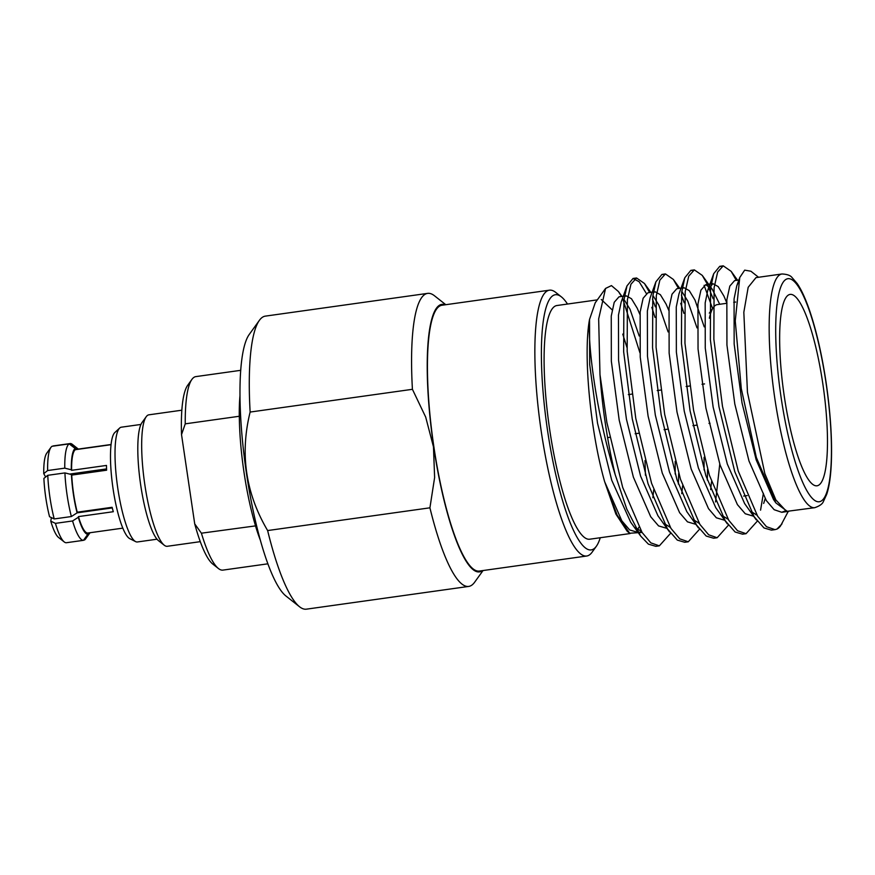 <?xml version="1.0" encoding="UTF-8"?>
<svg xmlns="http://www.w3.org/2000/svg" width="875" height="875" viewBox="0 0 875 875"><rect width="100%" height="100%" fill="white"/><g stroke="black" fill="none" stroke-linecap="round" stroke-linejoin="round"><path stroke-width="1.31" d="M595.197 302.881L589.542 319.397C583.144 353.15 589.958 430.281 604.658 481.731L615.891 514.073L627.189 531.245M637.645 529.484L638.958 527.188M645.444 475.256L644.995 460.545M626.905 347.331L622.759 334.108M612.183 309.881L601.267 299.491M597.341 299.863L556.905 305.528A117.994 24.391 82 0 0 546.536 325.423A117.994 24.391 82 0 0 549.73 429.931A117.994 24.391 82 0 0 589.652 539.219L630.098 533.553M657.562 545.891L655.856 546.328L648.408 544.152L640.664 536.058L630.667 522.189L611.712 480.2L597.538 423.227L589.684 364.492L589.542 319.397C587.409 347.484 597.592 418.709 615.18 474.6A134.214 27.738 82 0 1 599.977 374.522L598.664 318.916L605.566 288.422L611.45 285.6L618.461 291.561L621.545 296.483M622.716 298.67L639.931 352.8M642.042 532.416L629.694 533.247L617.17 515.145L604.658 481.731L621.819 520.8L629.672 529.955L638.05 532.427M788.266 511.383L780.631 525.788A134.214 27.738 -98 0 1 776.956 529.091L774.998 529.638L766.478 526.695L757.663 516.25L738.27 471.166L722.477 406.306L713.858 339.15L714.087 287.766L717.642 272.07L723.242 265.836L731.15 271.338L736.323 280.394M758.559 277.266L750.903 271.228L744.68 270.145L739.758 277.528L735.252 320.895L741.3 388.664L756.339 457.483L775.873 502.917L787.237 511.317L814.734 507.686A117.994 24.391 -98 0 1 774.211 394.22A117.994 24.391 -98 0 1 781.988 273.984C787.095 274.225 790.442 275.417 792.028 277.55L797.18 283.533C801.434 289.767 805.623 298.9 809.725 310.942C816.517 331.122 821.986 355.086 826.142 382.834C830.605 413.645 832.311 440.88 831.25 464.527C830.605 477.236 829.095 487.167 826.711 494.32L823.408 501.495C822.467 503.978 819.58 506.045 814.734 507.686M781.988 273.984L755.978 277.627L748.18 287.295L743.827 312.266L747.458 392.35L764.837 473.605L775.852 499.909L786.286 511.131M782.009 523.862L776.956 529.091M773.161 529.692L771.433 530.13L763.995 527.953L754.152 516.742L734.77 471.658L718.977 406.798L710.358 339.642L710.577 288.258L713.683 273.722L719.742 266.328L721.547 266.481M756.252 513.964L756.022 514.795M744.264 533.739L742.547 534.177L735.098 532L725.255 520.789L705.863 475.705L690.069 410.845L681.461 343.689L681.68 292.305L684.786 277.769L690.834 270.375L692.65 270.528M704.102 285.337L712.589 308.536M727.355 518.011L727.125 518.842M715.367 537.786L713.639 538.234L706.202 536.047L696.358 524.847L676.966 479.752L661.172 414.903L652.553 347.736L652.783 296.362L655.889 281.827L661.938 274.422L663.753 274.575M680.728 303.297L683.922 313.37M704.091 457.297L704.069 469.941M698.447 522.058L698.228 522.889M686.47 541.833L684.742 542.281L677.305 540.094L667.45 528.894L648.069 483.809L632.275 418.95L623.656 351.783L623.886 300.409L626.992 285.873L633.041 278.469L639.177 281.761L646.308 293.442M651.831 307.344L655.025 317.417M675.194 461.355L675.172 473.988M669.55 526.105L669.32 526.947M640.664 536.058L626.762 509.064L615.18 474.6M763.383 493.314L760.572 510.158M757.258 521.205L746.047 533.684L737.548 530.731L728.766 520.297L709.373 475.213L693.58 410.353L684.961 343.197L685.191 291.823L688.745 276.117L694.345 269.883L702.253 275.384L707.164 283.894L713.136 298.758M728.361 525.252L717.15 537.742L708.652 534.778L699.858 524.355L680.477 479.27L664.683 414.411L656.064 347.244L656.294 295.87L659.837 280.175L665.438 273.93L673.356 279.431L678.53 288.498M681.363 295.039L684.239 302.805M707.58 469.448L707.273 479.992M699.453 529.298L688.253 541.789L679.755 538.836L670.961 528.402L651.58 483.317L635.786 418.458L627.167 351.291L627.386 299.917L630.941 284.211L636.552 277.977L644.459 283.489L649.622 292.545M652.466 299.086L655.342 306.852M678.683 473.495L678.366 484.05M670.556 533.345L659.345 545.836L650.847 542.872L642.064 532.448L622.672 487.364L606.878 422.505L599.977 374.522M822.85 383.917A96.633 19.972 82 0 0 790.147 294.405A96.633 19.972 82 0 0 783.781 392.875A96.633 19.972 82 0 0 816.966 485.8A96.633 19.972 82 0 0 822.85 383.917M775.873 502.917L773.533 499.548L756.208 459.955L742.033 402.981L734.158 343.984L734.07 298.867L736.783 285.775L738.303 282.483M756.941 515.091L751.078 511.536M756.252 519.859L744.636 503.595L727.3 464.002L713.125 407.028L705.261 348.042L705.173 302.914L707.886 289.822L712.906 283.675L718.167 286.584L723.898 296.034L726.961 303.264M728.033 519.148L722.17 515.594M727.355 523.906L715.739 507.642L698.403 468.048L684.228 411.086L676.364 352.089L676.266 306.961L678.989 293.869L684.786 277.769M682.216 288.531L684.009 287.722L689.27 290.642L695.002 300.081L704.233 326.878M719.764 464.056L715.553 501.944M699.136 523.195L693.273 519.641M698.458 527.953L686.842 511.689L669.506 472.106L655.331 415.133L647.467 356.136L647.369 311.019L650.092 297.916L655.889 281.827M653.319 292.589L655.113 291.78L660.362 294.689L666.105 304.128L668.784 310.395M670.239 527.242L664.377 523.688M669.561 532L657.934 515.747L640.609 476.153L626.434 419.18L618.57 360.183L618.472 315.066L621.195 301.973L626.992 285.873M624.422 296.636L626.216 295.827L631.466 298.736L637.208 308.186L639.887 314.442M641.342 531.289L635.48 527.734M785.159 510.934L781.78 512.291L774.167 509.709L766.314 500.555L748.978 460.961L734.803 403.998L726.939 345.002L726.841 299.873L729.816 286.092L734.584 280.634L738.948 280.033M765.166 498.728L763.678 503.442M753.648 516.228L745.27 513.756L737.406 504.602L720.081 465.019L705.906 408.045L698.042 349.048L697.944 303.931L700.919 290.15L705.688 284.692L712.25 289.264L719.731 304.27M724.741 520.275L716.363 517.803L708.509 508.659L691.184 469.066L677.009 412.092L669.134 353.095L669.047 307.978L672.022 294.197L676.78 288.739M681.8 291.386L687.783 301.098L697.003 327.884M711.517 481.72L710.653 489.628M695.844 524.333L687.466 521.85L679.613 512.706L662.277 473.113L648.102 416.139L640.238 357.153L640.15 312.025L643.125 298.244L647.883 292.786L652.159 292.195M652.903 295.433L658.875 305.145L668.106 331.931M682.62 485.767L681.745 493.675M666.947 528.38L658.569 525.908L650.716 516.753L633.38 477.159L619.205 420.197L611.341 361.2L611.253 316.072L614.228 302.291L618.986 296.833L623.252 296.242M624.006 299.48L629.978 309.192L639.209 335.989M653.723 489.814L652.848 497.733M747.184 495.578L744.144 496.005A96.633 19.972 -98 0 1 743.673 496.048M709.362 318.194A96.633 19.972 -98 0 1 713.442 307.355A96.633 19.972 -98 0 1 717.325 304.609L726.491 303.33M427.645 293.377L265.344 316.127A147.952 30.581 82 0 0 259.405 320.327A147.952 30.581 82 0 0 250.13 412.059L412.42 389.309A147.952 30.581 -98 0 1 427.645 293.377A147.952 30.581 -98 0 1 434.503 295.794L445.791 304.708M483.044 570.544L474.633 582.225A147.952 30.581 -98 0 1 468.705 586.425A147.952 30.581 -98 0 1 429.92 507.817L267.63 530.556A147.952 30.581 82 0 0 299.545 606.758A147.952 30.581 82 0 0 306.403 609.164L468.705 586.425M299.545 606.758L285.873 595.952A135.067 27.912 -98 0 1 245.744 468.267A135.067 27.912 -98 0 1 249.233 334.469L259.405 320.327M267.63 530.556C245.645 493.314 239.805 453.808 250.13 412.059M445.134 304.806A135.067 27.912 82 0 0 433.694 446.808A135.067 27.912 82 0 0 482.388 570.631M412.42 389.309L425.688 417.08L433.464 446.841L434.623 477.52L429.92 507.817M111.048 444.478L111.092 444.478A42.252 8.728 82 0 0 110.228 444.806L75.348 449.695L75.173 448.47A43.487 8.991 82 0 0 71.302 469.777L71.608 470.323L106.477 465.434A42.252 8.728 82 0 0 106.619 470.203L71.75 475.092A42.252 8.728 82 0 0 77.23 512.181L112.098 507.292A42.252 8.728 82 0 0 113.312 511.711L78.444 516.6A42.252 8.728 82 0 0 87.664 533.061L122.533 528.183A42.252 8.728 82 0 0 122.773 528.161L122.817 528.161M71.75 475.092L71.444 474.545A43.487 8.991 82 0 0 77.098 512.859L77.23 512.181M78.444 516.6L78.312 517.278A43.487 8.991 82 0 0 87.839 534.286L87.664 533.061M71.367 516.545A48.858 10.095 -98 0 1 64.925 472.916L47.775 475.311A48.858 10.095 82 0 0 54.217 518.941L71.367 516.545L77.098 512.859L112.263 507.916M83.431 540.334A48.858 10.095 -98 0 1 72.581 520.964L55.431 523.37A48.858 10.095 82 0 0 64.203 541.92A48.858 10.095 82 0 0 66.281 542.741L83.431 540.334L87.839 534.286M54.217 518.941L49.547 516.72A43.487 8.991 -98 0 1 43.892 478.406L47.775 475.311M64.203 541.92L58.505 537.425A43.487 8.991 -98 0 1 50.761 521.139L55.431 523.37M51.406 517.606L50.761 521.139M64.925 472.916L71.444 474.545M72.581 520.964L78.312 517.278M78.302 449.083A43.487 8.991 82 0 0 78.028 448.853A43.487 8.991 82 0 0 76.245 448.12L76.42 449.345L110.808 444.533M53.113 445.944L70.252 443.537A48.858 10.095 -98 0 1 72.33 444.347L78.028 448.853M76.245 448.12L70.252 443.537M75.348 449.695A42.252 8.728 82 0 0 71.608 470.323M52.041 446.283A48.858 10.095 82 0 0 50.958 447.344A48.858 10.095 82 0 0 47.633 470.542L64.783 468.147A48.858 10.095 -98 0 1 69.18 443.877L52.041 446.283M47.633 470.542L43.75 473.638L45.336 476.47M43.75 473.638A43.487 8.991 -98 0 1 46.714 453.239L50.958 447.344M71.302 469.777L64.783 468.147M69.18 443.877L75.173 448.47M240.002 395.281A97.694 20.191 82 0 0 239.258 416.27L185.248 423.839A97.694 20.191 82 0 1 191.92 379.389A97.694 20.191 82 0 1 195.847 376.611L240.745 370.322M201.403 533.192L194.72 523.884A92.323 19.086 -98 0 0 212.723 564.014L218.422 568.52A97.694 20.191 82 0 1 201.403 533.192L255.533 525.886A97.847 20.223 -98 0 1 239.312 415.997L239.258 416.27M255.413 525.623A97.694 20.191 82 0 0 260.28 540.028M218.422 568.52A97.694 20.191 82 0 0 222.95 570.106L267.859 563.817M194.72 523.884L181.53 434.613A92.323 19.086 -98 0 1 187.688 385.284L191.92 379.389M181.53 434.613L185.248 423.839M181.847 410.2L148.881 414.827A66.369 13.716 82 0 0 146.223 416.708A66.369 13.716 82 0 0 144.506 482.453A66.369 13.716 82 0 0 164.227 545.202A66.369 13.716 82 0 0 167.3 546.284L200.277 541.658M164.227 545.202L158.528 540.695A60.998 12.611 -98 0 1 140.405 483.033A60.998 12.611 -98 0 1 141.98 422.603L146.223 416.708M140.952 424.441L121.308 427.197A57.947 11.977 82 0 0 119.7 428.017A57.947 11.977 82 0 0 117.491 486.238A57.947 11.977 82 0 0 135.614 541.614A57.947 11.977 82 0 0 137.386 541.964L157.03 539.208M119.7 428.017L114.866 432.502A54.141 11.189 82 0 0 112.798 486.894A54.141 11.189 82 0 0 129.73 538.628L135.614 541.614M88.758 532.908L88.911 533.947A43.487 8.991 82 0 0 89.819 533.039A43.487 8.991 82 0 0 90.027 532.733M89.819 533.039L85.575 538.934A48.858 10.095 -98 0 1 84.503 539.995L83.584 540.116M84.503 539.995L88.911 533.947M106.564 468.913L69.617 474.086M596.323 546.317L592.091 552.202A134.214 27.738 -98 0 1 586.698 556.019L479.281 571.069A134.214 27.738 -98 0 1 433.869 446.753A134.214 27.738 -98 0 1 442.028 305.233L549.456 290.183A134.214 27.738 -98 0 1 555.68 292.37L561.378 296.877A128.844 26.633 82 0 0 547.564 430.62A128.844 26.633 82 0 0 596.323 546.317A128.844 26.633 82 0 0 600.25 537.731M567.503 304.041A128.844 26.633 82 0 0 561.378 296.877M586.698 556.019A134.214 27.738 -98 0 1 541.286 431.692A134.214 27.738 -98 0 1 549.456 290.183M826.033 382.889A112.623 23.275 82 0 0 778.083 297.281A112.623 23.275 82 0 0 806.553 490.142A112.623 23.275 82 0 0 826.033 382.889M627.178 531.256L629.694 533.247M595.175 302.87L605.566 288.422M655.834 546.328L659.345 545.836M684.742 542.281L688.242 541.789M713.639 538.234L717.15 537.742M742.536 534.177L746.047 533.684M771.444 530.13L774.933 529.638M633.041 278.469L636.552 277.977M661.938 274.422L665.448 273.93M690.834 270.375L694.345 269.883M719.742 266.328L723.242 265.836M712.906 283.675L705.688 284.692M681.056 288.137L676.791 288.739M641.725 531.913L638.214 532.405M781.78 512.291L788.714 511.317M736.783 285.775L739.758 277.528M707.886 289.822L713.683 273.722M731.15 271.338L737.559 280.219M702.253 275.384L712.25 289.264M673.356 279.431L679.755 288.323M644.459 283.489L650.858 292.37M621.961 296.417L618.461 291.561M733.72 302.312L735.656 302.039M709.308 313.108L713.442 307.355M607.6 437.62L609.744 437.325M635.13 433.759L638.641 433.267M664.038 429.712L667.538 429.22M692.934 425.666L696.445 425.173M708.98 423.413L710.052 423.27M602.087 398.278L602.941 398.158M628.337 394.603L631.837 394.111M657.234 390.556L660.734 390.064M686.131 386.498L689.642 386.006M701.991 384.278L704.539 383.917"/></g></svg>
